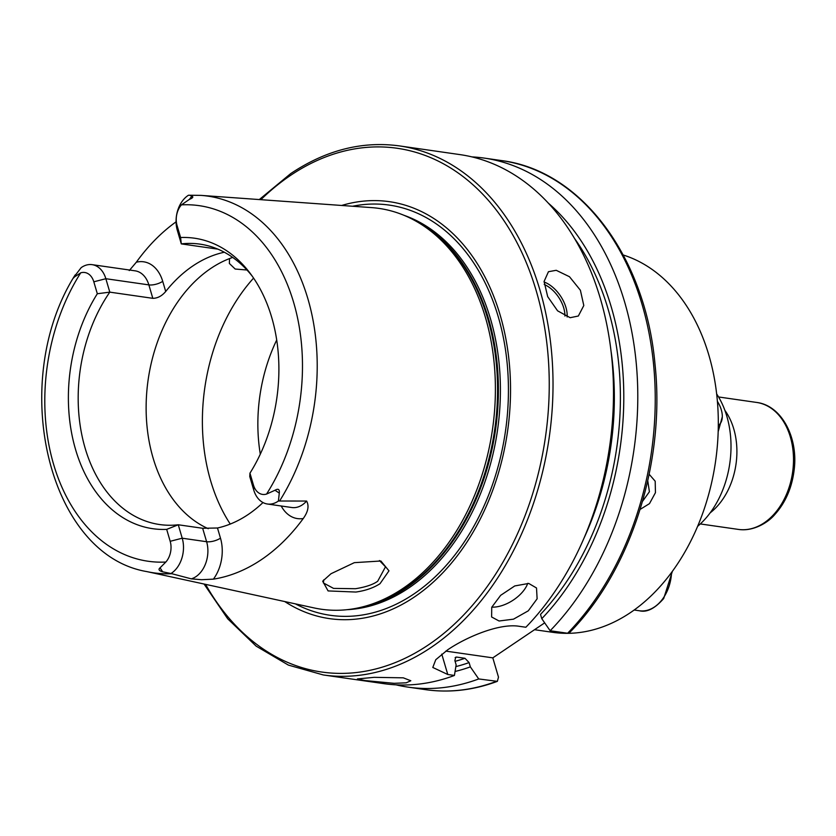 <?xml version="1.0" encoding="UTF-8"?>
<svg xmlns="http://www.w3.org/2000/svg" width="836" height="836" viewBox="0 0 836 836"><rect width="100%" height="100%" fill="white"/><g stroke="black" fill="none" stroke-linecap="round" stroke-linejoin="round"><path stroke-width="1.25" d="M649.154 474.263L655.194 481.212L655.445 492.686L649.488 503.627L640.125 509.406M642.518 501.37L649.405 491.756L647.764 480.763M355.896 592.045L328.088 590.927L322.696 581.187L330.993 573.736L354.328 562.659L380.882 560.998L388.97 570.831L379.993 583.716C373.42 587.938 365.384 590.707 355.896 592.045M323.751 579.839L323.386 582.943L333.564 588.398L355.488 588.711C365.708 587.071 373.117 584.573 377.705 581.219L385.5 566.808L379.429 560.548M534.528 629.707L552.92 632.35A192.416 136.676 -81.8 0 0 630.522 612.558A192.416 136.676 -81.8 0 0 718.26 417.854A192.416 136.676 -81.8 0 0 623.238 255.001M499.071 621.002L491.62 616.978L491.735 607.26L500.659 595.326L514.757 585.942L528.718 583.434L536.513 587.99L537.12 598.806L528.268 610.834L513.503 619.162L499.071 621.002M364.977 680.556L357.39 678.947L374.068 677.338L403.276 677.829L410.81 680.744L406.202 682.813L394.09 683.325L364.977 680.556M570.173 317.701L557.591 310.825L547.684 296.634L544.09 281.45L548.447 271.71L556.222 270.3L569.483 276.726L580.393 290.249L583.8 305.527L578.345 316.018L570.173 317.701M176.062 221.853A193.827 137.679 -81.8 0 0 136.331 262.211A36.241 25.738 -81.8 0 1 162.717 281.335A10.157 3.866 -16.4 0 1 148.86 284.888L105.848 278.712A26.083 18.528 -81.8 0 0 92.127 264.657A26.083 18.528 -81.8 0 0 81.614 267.342A26.083 18.528 -81.8 0 0 81.155 267.656L73.328 277.876C8.632 384.194 48.3 554.968 146.917 571.615A190.294 135.171 -81.8 0 0 171.808 573.705L162.665 571.814C158.976 570.769 158.108 569.441 160.052 567.832L165.831 562.043A17.263 12.258 98.2 0 0 170.189 541.3L166.677 529.376A146.728 104.228 -81.8 0 1 75.595 449.611A146.728 104.228 -81.8 0 1 97.321 293.739L109.798 292.14A141.639 100.613 -81.8 0 0 82.137 436.34A141.639 100.613 -81.8 0 0 159.634 524.538A141.639 100.613 -81.8 0 0 178.267 524.778L166.677 529.376M253.716 489.959L249.765 476.53L249.954 473.166L253.465 485.099L253.716 489.959A26.083 18.528 -81.8 0 0 267.436 504.014A26.083 18.528 -81.8 0 0 277.949 501.328A26.083 18.528 -81.8 0 0 278.409 501.015L279.287 493.104C279.705 489.3 278.273 488.349 275.002 490.251L266.559 494.066A179.615 127.584 -81.8 0 0 293.645 302.454A179.615 127.584 -81.8 0 0 181.443 204.862L189.396 199.386C192.823 197.986 193.649 196.899 191.883 196.136L189.615 195.237M170.189 541.3L182.217 538.206A26.083 18.528 98.2 0 1 171.599 573.109A26.083 18.528 98.2 0 1 171.14 573.412M262.985 502.551A141.639 100.613 98.2 0 1 248.219 514.485A141.639 100.613 98.2 0 1 217.485 527.997L202.657 528.279L178.267 524.778L182.217 538.206L206.617 541.718A10.157 3.866 163.6 0 0 220.474 538.154A36.241 25.738 98.2 0 1 213.399 579.149L201.518 579.714L191.298 578.857L171.808 573.705M232.701 257.425A141.639 100.613 -81.8 0 0 210.756 268.471A141.639 100.613 -81.8 0 0 146.133 406.024A141.639 100.613 -81.8 0 0 208.268 528.697M146.917 571.615L314.19 607.95A202.479 143.823 -81.8 0 0 360.912 607.302A202.479 143.823 -81.8 0 0 403.004 588.398A202.479 143.823 -81.8 0 0 495.215 399.274A202.479 143.823 -81.8 0 0 416.38 221.404A202.479 143.823 -81.8 0 0 371.717 207.621L200.985 195.384L188.863 195.227M284.752 601.554A210.609 149.602 -81.8 0 0 414.437 596.956A210.609 149.602 -81.8 0 0 506.02 339.656A210.609 149.602 -81.8 0 0 341.673 205.468M399.336 145.892A267.248 189.824 -81.8 0 1 552.314 361.695A267.248 189.824 -81.8 0 1 431.083 647.451A267.248 189.824 -81.8 0 1 323.313 674.955L383.776 683.639A267.248 189.824 -81.8 0 0 454.429 675.457L447.772 674.495L432.797 667.462L435.765 659.719L447.657 649.833C466.415 637.001 499.562 623.008 519.198 626.3L525.854 627.251A267.248 189.824 -81.8 0 0 610.155 344.359A267.248 189.824 -81.8 0 0 459.81 154.587L399.336 145.892C362.155 140.887 325.956 150.114 290.761 173.554L259.296 199.564M97.321 293.739L93.81 281.805L105.848 278.712L109.798 292.14L152.81 298.327C157.565 298.295 161.87 296.017 165.706 291.482A141.639 100.613 98.2 0 1 192.897 265.911A141.639 100.613 98.2 0 1 223.63 252.388L223.452 251.772M252.441 276.444A141.639 100.613 -81.8 0 0 199.929 244.133A141.639 100.613 -81.8 0 0 181.297 243.893L217.882 249.149M213.399 579.149A192.489 136.728 -81.8 0 0 261.501 559.577A192.489 136.728 -81.8 0 0 303.259 518.508C308.15 511.684 309.257 505.864 306.593 501.046L278.409 501.015M129.267 270.571L136.331 262.211M177.086 225.605L180.597 237.529L181.297 243.893L177.347 230.464L177.086 225.605A17.263 12.258 98.2 0 1 181.443 204.862M249.954 473.166A146.728 104.228 -81.8 0 0 250.706 274.051A146.728 104.228 -81.8 0 0 180.597 237.529M253.465 485.099A17.263 12.258 -81.8 0 0 266.559 494.066M93.81 281.805A17.263 12.258 -81.8 0 0 80.716 272.839L74.446 276.967C72.648 279.078 72.92 278.378 75.261 274.845M544.675 622.862L492.812 657.859L498.486 677.15L497.357 681.35L478.725 678.947L470.354 666.877L469.09 662.593L464.973 658.287L456.707 657.096L455.808 657.169L454.868 660.555L456.132 664.839L454.429 675.457M574.395 238.26A250.006 177.587 -81.8 0 1 540.516 614.397L541.78 618.682L550.151 630.741L567.613 633.249L569.473 632.695C630.94 570.716 665.55 461.838 655.016 364.391C645.455 256.882 581.313 170.575 501.558 160.585L484.107 158.077A267.248 189.824 -81.8 0 0 471.88 156.886M396.003 684.83A267.248 189.824 -81.8 0 0 408.072 687.129A267.248 189.824 -81.8 0 0 478.725 678.947M550.151 630.741A267.248 189.824 -81.8 0 0 634.451 347.849A267.248 189.824 -81.8 0 0 484.107 158.077M455.066 671.475A254.729 180.942 -81.8 0 0 470.354 666.877M541.78 618.682A254.729 180.942 -81.8 0 0 548.249 203.075M246.965 270.007L235.188 269.035L229.367 263.465L229.555 258.575M276.706 340.012A141.639 100.613 -81.8 0 0 260.299 454.167M492.812 657.859L445.807 651.108M177.347 230.464A26.083 18.528 98.2 0 1 188.424 195.258M491.787 607.135A26.721 14.578 147.1 0 0 527.756 583.329M697.632 526.314A85.523 60.746 -81.8 0 0 716.661 393.934M722.304 416.798L718.187 431.606M724.896 410.392A64.142 45.562 98.2 0 1 736.38 461.19A64.142 45.562 98.2 0 1 710.172 512.834M717.403 401.385A21.381 12.655 -124 0 1 718.364 425.409A21.381 12.655 -124 0 1 718.312 425.451L718.364 425.409M152.81 298.327L148.86 284.888A26.083 18.528 -81.8 0 0 135.139 270.833L92.127 264.657M275.002 490.251L279.287 493.104M202.657 528.279L206.617 541.718A26.083 18.528 98.2 0 1 195.99 576.61A26.083 18.528 98.2 0 1 191.298 578.857M360.912 607.302L363.859 606.602A201.319 142.998 -81.8 0 0 405.711 587.812A201.319 142.998 -81.8 0 0 497.389 399.754A201.319 142.998 -81.8 0 0 419.003 222.898L416.38 221.404M357.871 607.981A201.142 142.872 -81.8 0 0 406.62 587.792A201.142 142.872 -81.8 0 0 498.35 395.094A201.142 142.872 -81.8 0 0 413.642 219.889M347.128 609.684A201.142 142.872 -81.8 0 0 408.626 588.074A201.142 142.872 -81.8 0 0 500.388 386.577A201.142 142.872 -81.8 0 0 403.809 215.239M295.421 603.874A207.203 147.178 -81.8 0 0 413.883 593.978A207.203 147.178 -81.8 0 0 505.153 347.619A207.203 147.178 -81.8 0 0 352.573 206.252M205.572 584.354A264.573 187.933 -81.8 0 0 428.523 644.817A264.573 187.933 -81.8 0 0 536.242 290.855A264.573 187.933 -81.8 0 0 290.395 175.497A264.573 187.933 -81.8 0 0 260.863 199.679M279.6 500.963A190.294 135.171 -81.8 0 0 309.822 305.798A190.294 135.171 -81.8 0 0 200.985 195.384M80.716 272.839A179.615 127.584 -81.8 0 0 53.629 464.44A179.615 127.584 -81.8 0 0 165.831 562.043M497.357 681.35C473.416 690.254 449.475 693.013 425.534 689.648A267.248 189.824 -81.8 0 0 496.187 681.455M567.613 633.249A267.248 189.824 -81.8 0 0 651.902 350.357A267.248 189.824 -81.8 0 0 501.558 160.585M455.85 666.595A250.006 177.587 -81.8 0 0 469.09 662.593M455.097 661.339A245.732 174.546 -81.8 0 0 464.973 658.287M583.988 538.206A245.732 174.546 -81.8 0 0 610.959 350.524M455.129 657.639A245.732 174.546 -81.8 0 0 456.707 657.096M253.58 278.106A168.36 119.59 -81.8 0 0 230.255 524.057M447.772 674.495L441.774 654.118M160.052 567.832L162.665 571.814M220.474 538.154L217.485 527.997M281.209 505.999A36.241 25.738 -81.8 0 0 303.259 518.508M267.436 504.014L291.827 507.525A26.083 18.528 -81.8 0 0 306.593 501.046M162.717 281.335L165.706 291.482M191.883 196.136L189.396 199.386M544.09 281.993A26.721 15.811 -124 0 1 567.142 316.959M564.917 316.039A25.122 14.87 56 0 0 544.215 284.48M792.977 469.32A64.142 45.562 -81.8 0 0 756.622 402.44C781.357 405.376 798.286 437.092 794.2 469.56C792.037 487.618 785.547 502.635 774.732 514.631C768.368 522.322 753.351 531.78 738.376 529.407A64.142 45.562 -81.8 0 0 792.977 469.32M672.363 571.364L663.7 598.503C654.933 608.556 646.845 612.652 639.456 610.771A37.411 26.574 -81.8 0 0 662.812 598.722A37.411 26.574 -81.8 0 0 671.559 572.451M323.313 674.955L288.399 665.101L256.15 646.134L227.695 618.776L204.047 584.019M425.534 689.648L408.072 687.129M718.563 396.964L756.622 402.44M700.317 523.942L738.376 529.407M639.456 610.771L634.158 610.019"/></g></svg>
